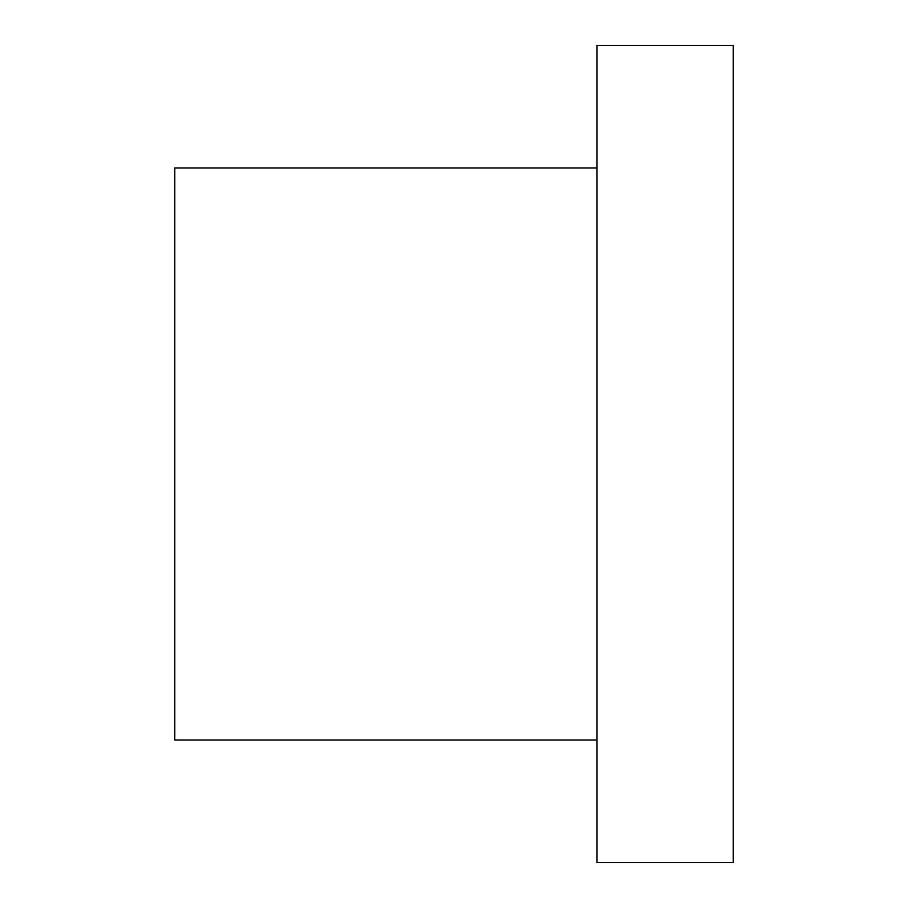 <?xml version="1.0" encoding="UTF-8"?>
<svg xmlns="http://www.w3.org/2000/svg" width="908" height="908" viewBox="0 0 908 908"><rect width="100%" height="100%" fill="white"/><g stroke="black" fill="none" stroke-linecap="round" stroke-linejoin="round"><path stroke-width="1.36" d="M597.01 454L597.01 862.6L733.21 862.6L733.21 45.4L597.01 45.4L597.01 454M597.01 740.02L174.79 740.02L174.79 167.98L597.01 167.98"/></g></svg>
